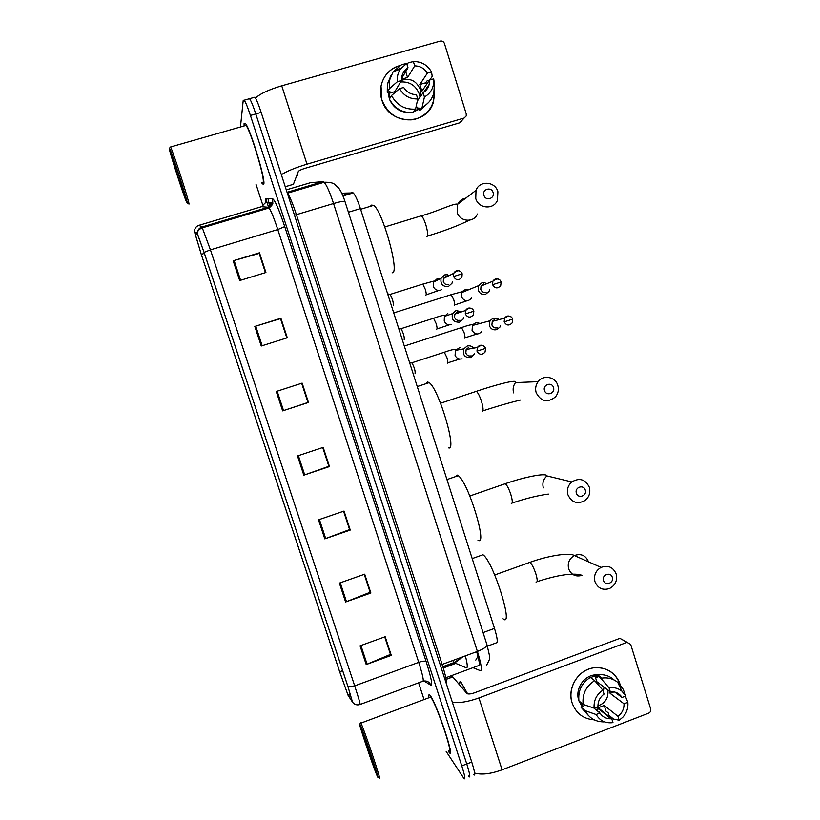 <?xml version="1.0" encoding="UTF-8"?>
<svg xmlns="http://www.w3.org/2000/svg" width="820" height="820" viewBox="0 0 820 820"><rect width="100%" height="100%" fill="white"/><g stroke="black" fill="none" stroke-linecap="round" stroke-linejoin="round"><path stroke-width="1.23" d="M341.755 193.192L353.205 192.895C355.275 195.058 357.674 200.295 360.41 208.608L494.491 628.397C497.361 637.816 497.965 642.644 496.305 642.87L487.387 646.16M473.765 774.746C475.538 776.243 474.862 772.009 471.746 762.046L261.16 112.401C258.525 104.417 256.434 99.343 254.876 97.19L248.501 98.994M468.404 775.997L468.876 776.632C470.598 778.149 469.891 773.926 466.764 763.963L255.789 113.929C253.154 105.934 251.084 100.86 249.557 98.697C251.084 100.86 253.154 105.934 255.789 113.929L466.764 763.963C469.891 773.926 470.598 778.149 468.876 776.632M265.793 198.655L268.56 207.152M448.509 751.509L449.104 752.319C456.033 761.8 436.773 703.642 430.336 695.698L430.059 695.339C428.88 693.945 428.511 694.735 428.952 697.728C428.511 694.735 428.88 693.945 430.059 695.339L430.336 695.698C436.773 703.642 456.033 761.8 449.104 752.319L448.509 751.509M263.773 184.141C265.823 180.256 250.397 128.986 245.457 123.492L244.073 123.615L244.104 125.685L244.073 123.615L245.457 123.492C250.397 128.986 265.823 180.256 263.773 184.141L262.462 183.936L263.773 184.141M347.926 694.858L339.675 671.764L201.259 254.333L194.607 232.07L197.794 234.776L204.088 252.447L347.998 686.76L352.364 701.664L347.926 694.858M348.08 695.309L352.528 702.166L348.059 686.893L204.088 252.375L197.261 233.608L194.412 231.558L201.269 254.395L339.613 671.641L348.08 695.309M261.662 182.696L262.462 183.936L261.662 182.696M256.035 184.357L263.087 205.994M418.6 682.814L424.053 699.552M446.152 751.417L463.976 778.528C465.647 780.066 464.919 775.843 461.783 765.87L250.418 115.456C247.783 107.461 245.713 102.367 244.227 100.194L243.222 100.337L240.485 126.721M254.815 326.432L280.901 318.252L287.297 337.779L261.262 346.009L254.815 326.432L255.717 326.155L262.164 345.732M233.177 260.78L259.468 252.796L265.916 272.496L239.696 280.542L233.177 260.78L234.1 260.514L240.598 280.266M318.529 519.808L344.041 511.065L350.263 530.058L324.802 538.863L318.529 519.808M339.388 583.102L364.705 574.184L370.876 593.003L345.599 601.982L339.388 583.102M360.052 645.832L385.185 636.73L391.294 655.375L366.212 664.538L360.052 645.832M276.248 391.488L302.139 383.114L308.474 402.456L282.644 410.881L276.248 391.488M297.486 455.94L323.183 447.382L329.466 466.549L303.82 475.169L297.486 455.94M255.717 326.155L280.583 318.611L286.897 337.901M259.171 253.493L265.526 272.619M343.652 511.198L349.556 529.474M364.326 574.318L370.076 592.132M384.805 636.863L390.412 654.227M301.75 383.237L308.033 402.425L282.644 410.881M322.793 447.515L328.851 466.242M329.466 466.549L328.922 466.221M322.721 447.535L328.871 466.313L303.82 475.169M391.294 655.375L390.484 654.196M384.734 636.894L390.474 654.411L366.212 664.538M370.876 593.003L370.148 592.101M364.254 574.338L370.127 592.276L345.599 601.982M350.263 530.058L349.627 529.443M343.58 511.229L349.586 529.576L324.802 538.863M259.468 252.796L259.243 253.462M265.444 272.64L259.151 253.411L234.1 260.514M301.668 383.268L307.961 402.466M280.502 318.601L286.826 337.922M594.192 719.827C583.338 718.976 575.978 713.328 572.104 702.894C567.86 689.774 575.589 673.927 588.514 669.171C601.378 664.22 616.168 671.488 620.135 684.587C615.348 672.287 606.421 666.721 593.372 667.87C578.059 669.899 566.979 688.093 572.104 702.894C575.978 713.328 583.338 718.976 594.192 719.827M474.647 773.024C481.422 775.043 490.565 773.977 502.086 769.816L648.681 713.133C650.414 712.252 651.08 710.868 650.691 708.962L630.682 644.387L619.899 638.349L474.431 692.818C470.629 694.109 468.117 694.314 466.877 693.433L452.794 676.92L446.152 679.38M452.343 702.197C459.046 703.283 467.902 701.858 478.931 697.933L626.757 642.449M619.899 638.349L627.187 642.316M450.805 675.885L452.794 676.92M604.012 687.047L603.315 691.783M598.62 709.023L595.617 709.484M609.865 691.414L610.111 693.351L624.03 703.785C624.133 708.982 622.114 713.164 617.962 716.321L604.237 705.456L598.221 707.752L611.751 718.72L610.931 718.781C606.236 718.853 602.577 716.936 599.943 713.031L593.895 708.07M607.856 689.917C608.665 697.861 605.355 703.191 597.923 705.876M578.899 700.803L578.756 700.362C574.984 689.497 583.286 676.162 594.551 674.921L598.262 674.788M590.472 677.494L595.012 676.008L597.185 677.607L596.406 675.096L597.626 674.87C604.002 674.06 609.516 675.782 614.19 680.036M580.181 701.941L581.226 704.37L583.327 706.133L580.857 707.076L585.111 710.663L596.099 714.507L599.943 713.031M588.114 715.163L580.857 707.076M578.91 700.885C577.926 690.717 581.728 682.886 590.338 677.392L594.684 680.641L602.823 690.184L604.043 694.099C599.881 697.256 597.841 701.448 597.944 706.676L594.1 708.142L583.133 704.411L578.91 700.885L582.159 706.573M604.463 721.836L603.469 721.877C595.217 721.743 589.098 718.002 585.111 710.663M583.133 704.411C582.139 694.13 585.982 686.207 594.684 680.641M595.709 681.83L596.786 681.666L610.275 691.721L609.055 687.806L600.824 678.314L596.406 675.096M600.824 678.314L602.064 678.089C607.968 677.31 613.206 678.745 617.778 682.394L623.087 689.149L625.865 695.975L622.052 697.441L614.733 692.039M611.751 718.72L612.97 722.615C605.611 723.537 599.984 720.841 596.099 714.507M594.1 708.142C593.598 700.505 596.509 694.519 602.823 690.184M609.055 687.806C613.893 687.078 618.188 688.205 621.939 691.198L625.865 695.975M610.275 691.721C615.307 691.373 619.233 693.279 622.052 697.441M599.471 711.739L598.682 711.996M599.594 712.129L599 712.262M604.237 705.456L606 711.094L608.235 712.877L609.014 715.378L613.565 719.048L619.182 720.216L617.962 716.321M624.03 703.785L627.843 702.32L625.352 696.18M627.843 702.32C628.345 708.008 626.644 713 622.759 717.285L619.182 720.216M599.789 677.299L602.126 678.078M610.111 693.351L613.975 691.865M581.226 704.37L582.507 703.878M596.786 681.666L595.012 676.008M360.298 725.095L359.908 724.306C356.833 718.187 372.844 766.146 376.995 775.495L377.087 775.699C382.274 787.856 364.285 733.633 360.298 725.095M378.942 777.032C383.381 786.79 365.084 731.85 361.097 723.476L360.482 723.096M448.489 750.525C454.977 759.381 436.957 704.964 430.91 697.451L429.424 697.553M467.636 693.843L461.147 682.445C460.102 681.42 459.518 681.635 459.405 683.101M375.058 769.652L375.468 770.523C377.938 775.535 365.218 737.467 362.296 731.091L362.245 730.968C358.596 722.594 371.665 762.036 375.058 769.652M612.284 577.3C610.695 571.427 601.49 574.779 603.51 580.509C605.098 586.392 614.293 583.02 612.284 577.3M594.971 581.708C593.577 575.445 595.607 570.679 601.06 567.399C608.102 564.908 613.134 567.102 616.158 573.969C617.562 580.55 615.328 585.408 609.444 588.545C602.649 590.574 597.821 588.299 594.971 581.708M503.029 618.793C514.437 628.909 493.25 561.167 482.939 554.761L482.488 554.453M585.255 490.053C583.645 484.097 574.348 487.357 576.388 493.158C578.008 499.113 587.284 495.844 585.255 490.053M567.932 494.798C566.64 489.714 567.922 485.419 571.796 481.914C579.525 477.455 585.377 479.249 589.344 487.285C590.666 492.656 589.201 497.084 584.957 500.559C577.362 504.495 571.694 502.578 567.932 494.798M477.916 540.114C488.218 547.534 468.292 482.006 458.247 475.672L457.201 475.087L455.233 476.707M553.49 387.522C551.87 381.484 542.461 384.631 544.521 390.525C546.161 396.562 555.56 393.405 553.49 387.522M536.167 392.698C535.05 388.68 535.716 384.99 538.166 381.659C543.373 374.422 555.529 376.78 557.826 385.431C558.994 389.695 558.194 393.528 555.437 396.921C547.463 403.081 541.046 401.667 536.167 392.698M448.519 447.833C457.457 451.912 438.823 388.803 429.167 382.643L427.527 381.935L426.082 383.657M493.076 192.495C491.405 186.294 481.781 189.225 483.913 195.293C485.594 201.494 495.198 198.542 493.076 192.495M475.754 198.491L476.02 190.342C479.464 180.205 495.167 181.24 497.894 191.726L497.432 200.305C493.702 210.012 478.46 208.772 475.754 198.491M392.073 272.855L392.718 272.65C399.299 270.969 382.509 211.088 373.684 205.328L371.204 205.102L370.63 206.25M497.76 318.652L493.148 318.16L489.909 320.794L489.376 325.704C490.801 329.076 493.261 330.388 496.735 329.64L499.892 327.139L500.518 325.745M499.011 319.615L498.201 318.929M494.614 319.492L492.277 321.389L491.887 324.956C492.912 327.405 494.696 328.359 497.217 327.815M486.127 283.956L484.804 282.521L482.068 282.695L478.644 285.627L478.285 290.249C479.72 293.642 482.18 294.964 485.676 294.236L489.017 291.428L489.601 289.829M483.503 283.915L481.032 286.026L480.756 289.388C481.801 291.848 483.585 292.812 486.116 292.279M415.063 373.735C415.453 371.214 414.459 367.657 412.07 363.075L411.373 362.85M473.632 348.151C471.9 346.081 469.747 345.384 467.174 346.071L463.853 348.848C462.398 354.906 464.704 357.817 470.793 357.571L474.565 353.768M468.558 347.506L466.16 349.505L465.811 353C466.857 355.449 468.64 356.392 471.182 355.839M404.198 339.685C404.537 337.04 403.542 333.463 401.216 328.963L400.519 328.728M461.68 311.815L455.992 310.565L452.486 313.66C451.338 319.605 453.726 322.424 459.63 322.127L463.064 319.185L463.566 317.781M460.584 312.174L457.345 311.887L454.813 314.111L454.587 317.381C455.633 319.841 457.427 320.805 459.979 320.261M393.272 305.47C393.569 302.703 392.575 299.105 390.299 294.688L389.602 294.452M448.376 276.022L447.474 274.7L444.758 274.885L441.098 278.267C440.227 284.089 442.656 286.836 448.417 286.498L451.994 283.259L452.455 281.608M446.07 276.084L443.425 278.523L443.302 281.588C444.358 284.068 446.162 285.032 448.724 284.509M434.426 90.087C435.02 105.616 428.091 115.476 413.659 119.689C398.551 121.124 387.962 114.533 381.874 99.917C377.015 85.577 385.584 69.116 399.658 65.682C389.633 68.808 383.422 75.604 381.023 86.079L381.874 99.917C388.772 125.696 427.958 126.362 433.636 101.106L434.426 90.087M281.352 174.711C286.815 171.216 295.364 167.7 306.987 164.174L464.099 118.049L466.211 115.989L466.231 113.826L444.45 43.552C443.64 41.584 442.226 40.774 440.237 41.113L281.742 85.803L306.987 164.174M255.45 98.041C260.309 93.664 269.062 89.585 281.742 85.803M430.541 78.843L430.992 79.632L430.541 78.843M461.855 120.786L459.774 122.805L305.337 168.233C301.36 169.474 299.023 170.55 298.337 171.452L293.416 184.295L285.257 186.745M400.631 81.98C409.672 81.436 415.914 85.526 419.379 94.228L420.035 97.16M401.492 79.14L407.55 77.531L414.715 65.867C420.127 65.989 424.36 68.408 427.415 73.103L419.819 84.491L421.91 91.174L429.577 80.042L429.157 84.501C428.183 88.068 426.174 90.815 423.11 92.742L417.308 101.075M415.586 109.091L417.769 98.933L416.437 94.669C411.025 94.566 406.781 92.168 403.696 87.463L399.565 88.652L391.499 95.53L389.377 99.097C394.717 108.722 402.651 113.191 413.178 112.483L415.586 109.091C404.936 109.798 396.9 105.278 391.499 95.53M401.503 80.309C410.133 77.736 416.355 80.739 420.178 89.329L420.547 96.422M429.434 80.237L427.005 80.944L425.744 82.789L426.513 84.491M389.408 99.046L388.034 92.117M390.033 98L388.844 93.388L389.9 91.584L387.245 92.342L387.388 84.111L390.945 75.676M395.506 70.909L399.401 68.552M394.902 92.629L394.809 91.666L401.513 80.514L397.382 81.692L389.356 88.693L387.245 92.342M389.356 88.693L389.49 80.36L393.067 71.863L401.656 64.616L406.679 63.488L408.011 67.773L401.513 78.658M414.715 65.867L413.372 61.592L408.237 62.75L407.068 64.739M429.762 79.981L432.222 76.414L431.515 71.934L427.415 73.103M417.769 98.933C409.846 99.179 403.778 95.755 399.565 88.652M397.382 81.692C396.89 76.998 397.915 72.754 400.467 68.972L406.679 63.488M413.372 61.592C421.295 61.387 427.343 64.841 431.515 71.934M401.513 80.514L401.8 76.619C402.681 72.765 404.752 69.813 408.011 67.773M419.215 109.183L413.649 111.827M408.257 112.545C399.627 112.002 393.415 107.686 389.613 99.568M427.353 87.074L427.609 88.201M414.356 110.833L417.595 109.572L418.805 107.881L419.655 110.597L422.136 107.184L424.442 96.996L423.11 92.742M428.86 102.203L419.655 110.597M429.577 80.042L433.667 78.863L434.415 83.783L433.821 93.07C431.945 99.538 428.05 104.242 422.136 107.184M433.667 78.863C434.241 86.971 431.166 93.019 424.442 96.996M425.744 82.789L419.819 84.491M425.149 90.231L426.431 89.862M417.595 109.572L416.345 105.585M394.809 91.666L388.844 93.388M407.55 77.531L405.705 71.637M169.227 148.492C169.935 153.453 183.475 195.252 186.622 202.273L187.349 203.186C187.278 199.957 171.605 151.7 169.484 148.215L169.227 148.492M188.59 203.842L189.041 204.077C189.02 200.89 173.45 152.684 170.57 146.975L169.484 148.215M262.308 182.511L263.159 182.255C265.055 178.534 250.612 130.554 245.99 125.409L170.57 146.975M296.584 176.013L297.598 175.541L297.865 172.671M185.248 196.841C185.146 194.391 174.363 160.956 171.872 155.41L171.339 154.867C171.872 158.783 183.403 194.166 185.023 196.872L185.248 196.841M452.66 660.541L454.71 662.939L443.036 667.255M462.931 656.758L454.71 662.939L466.293 667.798C467.83 668.146 467.523 664.169 465.36 655.867M467.041 667.5L466.293 667.798M483.052 632.589L494.491 628.397M348.408 212.236L360.41 208.608M342.719 195.355L352.354 192.464M472.945 667.675L480.202 670.616C482.273 670.637 481.34 664.241 477.394 651.428L333.545 203.524C329.865 192.331 326.729 185.238 324.156 182.255L323.039 181.63L310.534 182.686L286.272 189.881M471.746 762.046L461.783 765.87M261.16 112.401L250.418 115.456M267.976 198.696L269.636 206.127M486.844 644.397L486.957 644.756C486.762 646.775 483.574 648.999 477.394 651.428L442.144 664.425C445.567 675.26 446.941 681.584 446.244 683.378M323.039 181.63L287.061 192.3M345.025 201.679L344.974 201.515C343.928 200.951 340.115 201.617 333.545 203.524L296.409 214.666L442.144 664.425L440.381 665.286M287.277 192.966L287.441 193.161C289.706 196.246 292.699 203.421 296.409 214.666L294.462 215.158M481.073 670.258L480.202 670.616M479.136 665.338L478.46 665.635C480.028 665.697 479.423 661.053 476.645 651.695M478.46 665.635L445.844 677.73M455.746 663.38L443.261 667.992M270.702 203.832L270.989 202.468M339.675 671.764L342.668 670.668M265.444 202.724L265.741 198.655L272.66 198.778C274.925 200.07 278.954 209.346 284.724 226.597L426.133 661.576C431.197 677.627 432.796 685.53 430.92 685.274L424.053 680.959M261.334 209.315L261.457 210.217M204.088 252.375L210.433 249.844L354.681 685.868L348.059 686.893M197.261 233.608L197.251 233.29C197.466 230.153 199.045 228.052 201.986 226.996L210.433 249.844L277.785 229.549C274.064 218.294 271.154 211.088 269.062 207.952L268.263 207.245L261.436 206.712M360.195 704.431L422.71 681.287C424.104 681.441 422.771 675.126 418.723 662.345L354.681 685.868C358.893 698.722 360.656 704.933 360 704.503C356.997 705.415 354.517 704.646 352.559 702.207M194.442 231.568L194.442 231.271C194.637 228.308 196.134 226.32 198.911 225.326L201.986 226.996L268.263 207.245L272.752 202.55L272.66 198.778M198.911 225.326L261.59 206.671L265.834 202.232L265.741 198.655M426.133 661.576C425.016 660.797 422.546 661.053 418.723 662.345L277.785 229.549L284.724 226.597M430.92 685.274C429.403 681.84 426.83 680.467 423.212 681.133M201.259 254.333L204.405 253.39M348.233 695.452L350.529 694.612M298.377 455.643L304.702 474.862M319.41 519.511L325.683 538.545M340.259 582.794L346.47 601.654M360.923 645.514L367.083 664.2M277.15 391.191L283.535 410.594M478.931 697.933L502.086 769.816M446.131 679.268L452.691 676.838M588.514 561.833L588.473 561.71C585.634 555.314 580.929 553.264 574.359 555.56C569.254 558.604 567.358 563.053 568.67 568.885C571.263 574.933 575.701 577.095 581.974 575.374M528.869 562.633L529.894 562.346C531.832 563.986 533.81 567.809 535.839 573.805C537.561 579.75 537.623 582.507 536.034 582.077M504.31 483.769L505.274 483.697C507.078 485.204 508.923 488.792 510.829 494.46C512.582 500.518 512.736 503.552 511.27 503.552M469.829 495.987L505.274 483.697C523.078 477.353 546.571 472.433 546.94 475.918C543.332 479.177 542.133 483.185 543.352 487.92M475.528 391.232L476.358 391.324C478.009 392.698 479.72 396.039 481.483 401.339C483.277 407.53 483.523 410.892 482.221 411.404M440.555 403.225L476.358 391.324C494.152 385.328 517.041 378.973 515.493 382.212L515.483 382.602C513.197 385.707 512.582 389.131 513.627 392.872M420.24 216.131L421.367 215.793C422.761 216.941 424.217 219.862 425.764 224.547C427.64 231.004 428.071 234.991 427.066 236.508L426.728 236.611M466.016 198.112C461.957 198.737 459.097 200.961 457.427 204.795L457.181 212.37C459.712 221.923 473.919 223.04 477.394 214.01M504.167 321.87C506.411 325.642 509.056 326.001 512.111 322.947L512.715 319.113L504.167 321.87L504.577 318.139L492.277 321.389M464.55 338.147C465.155 337.717 465.032 335.954 464.181 332.858L461.537 327.58L460.942 327.764M479.874 323.49C476.861 322.106 474.39 322.772 472.453 325.478L472.074 330.419C474.975 334.775 478.224 335.113 481.842 331.413M511.044 316.909C508.523 315.351 506.36 315.761 504.577 318.139C508.513 315.269 511.229 315.597 512.715 319.123M492.584 284.714C494.962 288.609 497.668 288.906 500.692 285.606L501.163 281.967L492.584 284.714L492.861 281.209L481.032 286.026M454.198 305.296C454.782 304.763 454.639 302.949 453.778 299.823L451.205 294.657L450.61 294.851M468.445 289.829C465.596 289.091 463.402 289.993 461.865 292.545L461.639 297.209C464.704 301.709 468.035 301.965 471.602 297.967M499.247 279.599C496.633 278.205 494.511 278.738 492.861 281.209C496.828 278.052 499.585 278.308 501.153 281.967M484.251 346.44C481.617 344.523 479.321 344.871 477.353 347.475C481.319 344.554 484.066 344.851 485.573 348.377L476.984 351.134C479.29 354.937 481.976 355.265 485.03 352.108L485.563 348.356M447.474 363.137C448.048 362.758 447.894 360.984 446.992 357.797L444.307 352.241L443.733 352.436M459.969 347.465L455.407 350.406L455.079 355.398C456.555 358.432 458.913 359.57 462.131 358.842M466.16 349.505L477.353 347.475L476.984 351.134M472.392 309.089C469.634 307.305 467.349 307.787 465.524 310.524C469.409 307.264 472.197 307.479 473.898 311.18L465.288 313.937C467.748 317.863 470.485 318.119 473.509 314.706L473.786 311.21M436.722 329.22C437.275 328.738 437.101 326.903 436.189 323.685L433.585 318.262L433.001 318.447M447.802 313.424L444.409 316.407L444.235 321.102C445.731 324.146 448.089 325.304 451.318 324.587M454.813 314.111L465.524 310.524L465.288 313.937M453.532 276.545C456.135 280.583 458.923 280.778 461.906 277.129L462.172 273.777L453.532 276.545L453.665 273.347L443.425 278.523M425.867 295.149L425.928 295.128C426.451 294.554 426.256 292.648 425.334 289.409L422.802 284.109L422.218 284.294M439.95 278.861L436.916 278.954L433.38 282.223L433.349 286.641C434.846 289.696 437.214 290.874 440.463 290.167L441.724 289.583M460.42 271.512C457.57 269.923 455.325 270.538 453.665 273.347C457.447 269.77 460.286 269.913 462.172 273.777M285.247 186.704L293.416 184.295M459.774 122.805L464.099 118.049M462.798 656.81L454.136 662.519L442.851 666.68M477.957 656.287L475.805 660.079M465.493 656.359L464.745 656.092M342.965 195.959L353.205 192.895M486.26 665.891C490.719 656.697 490.606 660.674 486.957 644.756L344.974 201.515C343.119 195.683 341.028 191.203 338.701 188.067L334.56 184.254C332.797 182.798 329.332 182.142 324.156 182.255L287.359 193.223M455.11 663.114L443.118 667.541M265.608 202.929L265.659 201.238L265.834 202.232L272.752 202.55C273.285 203.667 272.066 205.471 269.062 207.952L202.478 227.796C196.974 229.805 197.23 233.618 197.251 233.29L194.412 231.558M348.459 695.37L348.049 694.806M244.227 100.194L249.557 98.697M347.998 695.001L350.386 694.13M452.763 676.889L446.152 679.339M610.931 718.781L596.632 707.178M596.888 676.633L594.551 674.921M602.064 678.089L597.626 674.87M621.939 691.198L617.778 682.394M359.908 724.306L360.697 722.645M430.633 697.102L360.923 723.086M461.147 682.445L458.38 683.47M537.059 581.667C557.026 575.158 571.643 572.883 580.909 574.851M494.726 574.974L529.894 562.346C547.606 555.899 569.398 552.208 574.359 555.56L601.06 567.399M482.939 554.761L472.197 558.584M512.121 503.039C525.753 498.468 537.838 495.475 548.385 494.081M546.94 475.918L571.796 481.914M458.247 475.672L446.951 479.546M482.867 410.851C497.279 406.177 509.886 402.558 520.679 399.996M515.483 382.602L538.166 381.659M429.167 382.643L417.247 386.558M427.363 236.078C444.081 231.035 458.042 225.756 469.255 220.252M384.805 226.955L421.367 215.793C437.152 211.601 456.166 202.089 457.406 204.457L476.02 190.342M373.684 205.328L360.626 209.274M476.789 334.006L464.817 337.871M404.311 346.05L461.537 327.58C467.308 325.509 471.018 324.546 472.658 324.71L472.453 325.478L489.909 320.794M466.785 300.858L454.434 305.03M393.733 312.922L451.205 294.657L462.06 291.715L461.865 292.545L478.644 285.627M459.671 359.068L447.73 362.84M411.824 362.809L444.307 352.241C450.221 350.119 454.013 349.187 455.674 349.433L455.407 350.406L463.853 348.848M412.07 363.075L409.477 362.225M449.298 324.843L436.957 328.933M400.97 328.707L433.585 318.262C439.356 316.171 443.046 315.218 444.655 315.382L444.409 316.407L452.486 313.66M401.216 328.963L398.571 328.082M438.905 290.423L426.123 294.862M390.053 294.421L422.802 284.109L433.616 281.157L433.38 282.223L441.098 278.267M390.299 294.688L387.614 293.765M429.157 84.501L423.643 92.393M389.49 80.36L387.388 84.111M400.467 68.972L393.067 71.863M433.913 80.411L434.415 83.783"/></g></svg>

